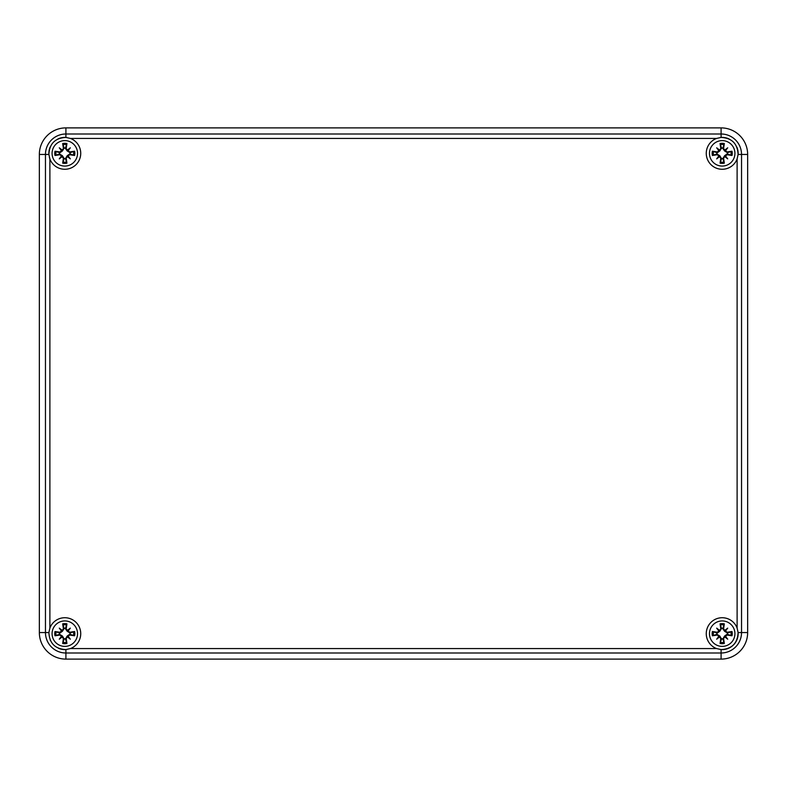 <?xml version="1.0" encoding="UTF-8"?>
<svg xmlns="http://www.w3.org/2000/svg" width="787" height="787" viewBox="0 0 787 787"><rect width="100%" height="100%" fill="white"/><g stroke="black" fill="none" stroke-linecap="round" stroke-linejoin="round"><path stroke-width="1.18" d="M65.911 127.888L721.089 127.888A26.561 26.561 0 0 1 747.65 154.449L747.65 632.551A26.561 26.561 0 0 1 721.089 659.112L65.911 659.112A26.561 26.561 0 0 1 39.35 632.551L39.35 154.449A26.561 26.561 0 0 1 65.911 127.888A26.561 26.561 0 0 0 39.35 154.449L39.35 632.551A26.561 26.561 0 0 0 65.911 659.112L721.089 659.112A26.561 26.561 0 0 0 747.65 632.551L747.65 154.449A26.561 26.561 0 0 0 721.089 127.888L65.911 127.888L65.911 133.997A20.452 20.452 0 0 0 45.459 154.449L45.459 632.551A20.452 20.452 0 0 0 65.911 653.003L65.911 649.56C55.12 649.009 49.453 643.333 48.902 632.551L49.886 628.065A15.937 15.937 0 0 1 76.073 622.389A15.937 15.937 0 0 1 70.397 648.577L65.911 649.56A15.937 15.937 0 0 1 58.563 648.321A15.937 15.937 0 0 0 65.911 649.56M70.397 138.423A15.937 15.937 0 0 1 76.073 164.611A15.937 15.937 0 0 1 49.886 158.935L48.902 154.449C49.453 143.657 55.129 137.991 65.911 137.44L70.397 138.423L716.603 138.423L721.089 137.44C731.88 137.991 737.547 143.667 738.098 154.449A15.937 15.937 0 0 0 738.127 153.347M49.394 157.4L49.394 157.4A15.937 15.937 0 0 0 49.886 158.935L49.886 628.065M65.911 659.112L65.911 653.003L721.089 653.003A20.452 20.452 0 0 0 741.541 632.551L741.541 154.449L738.098 154.449L737.114 158.935A15.937 15.937 0 0 1 710.927 164.611A15.937 15.937 0 0 1 716.603 138.423M721.089 659.112L721.089 649.56A15.937 15.937 0 0 0 738.098 632.551C737.547 643.343 731.871 649.009 721.089 649.56L716.603 648.577A15.937 15.937 0 0 1 710.927 622.389A15.937 15.937 0 0 1 737.114 628.065L738.098 632.551A15.937 15.937 0 0 1 738.127 633.653M64.809 620.933A12.73 12.73 0 0 1 75.827 640.018A12.73 12.73 0 0 1 53.782 640.018A12.73 12.73 0 0 1 64.809 620.933M50.191 640.018A15.937 15.937 0 0 0 50.417 640.52A15.937 15.937 0 0 1 50.191 640.018M66.187 628.843A28.706 2.499 -80.2 0 0 66.934 623.845L65.478 628.351A5.352 5.352 0 0 0 64.131 628.351L62.429 631.282L59.851 633.063L54.992 631.528A10.034 10.034 0 0 0 54.992 635.788A28.706 2.499 -9.8 0 0 59.989 635.04L63.422 638.473A28.706 2.499 99.8 0 0 62.675 643.471L64.131 638.965A5.352 5.352 0 0 0 65.478 638.965L67.18 636.034L69.758 634.253L74.617 635.788A10.034 10.034 0 0 0 74.617 631.528A28.706 2.499 170.2 0 0 69.62 632.276L65.478 628.351M67.397 630.417A28.48 4.948 -40 0 1 70.338 628.124A28.48 4.948 130 0 1 68.046 631.066M68.046 636.25A28.48 4.948 50 0 1 70.338 639.192L67.859 636.713L69.62 635.04A28.706 2.499 9.8 0 0 74.617 635.788M70.338 639.192A28.48 4.948 -140 0 1 67.397 636.899L67.859 636.713L67.18 636.034M65.478 638.965L66.934 643.471A28.706 2.499 -99.8 0 0 66.187 638.473L67.397 636.899M62.212 636.899A28.48 4.948 140 0 1 59.271 639.192A28.48 4.948 -50 0 1 61.563 636.25M61.563 631.066A28.48 4.948 -130 0 1 59.271 628.124L61.75 630.603L59.989 632.276A28.706 2.499 -170.2 0 0 54.992 631.528M59.271 628.124A28.48 4.948 40 0 1 62.212 630.417L61.75 630.603L62.429 631.282M64.131 628.351L62.675 623.845A28.706 2.499 80.2 0 0 63.422 628.843L62.212 630.417M59.497 632.984A5.352 5.352 0 0 0 59.497 634.332L54.992 635.788M70.112 634.332A5.352 5.352 0 0 0 70.112 632.984L74.617 631.528M59.271 639.192L62.429 636.034L64.131 638.965M70.338 628.124L67.18 631.282L65.4 628.705M70.112 632.984L67.18 631.282M59.497 634.332L62.429 636.034M722.191 620.933A12.73 12.73 0 0 1 733.218 640.018A12.73 12.73 0 0 1 711.173 640.018A12.73 12.73 0 0 1 722.191 620.933M723.578 628.843A28.706 2.499 -80.2 0 0 724.325 623.845L722.869 628.351A5.352 5.352 0 0 0 721.522 628.351L719.82 631.282L717.242 633.063L712.383 631.528A10.034 10.034 0 0 0 712.383 635.788A28.706 2.499 -9.8 0 0 717.38 635.04L720.813 638.473A28.706 2.499 99.8 0 0 720.066 643.471L721.522 638.965A5.352 5.352 0 0 0 722.869 638.965L724.571 636.034L727.149 634.253L732.008 635.788A10.034 10.034 0 0 0 732.008 631.528A28.706 2.499 170.2 0 0 727.011 632.276L722.869 628.351M724.788 630.417A28.48 4.948 -40 0 1 727.729 628.124A28.48 4.948 130 0 1 725.437 631.066M725.437 636.25A28.48 4.948 50 0 1 727.729 639.192L725.25 636.713L727.011 635.04A28.706 2.499 9.8 0 0 732.008 635.788M727.729 639.192A28.48 4.948 -140 0 1 724.788 636.899L725.25 636.713L724.571 636.034M722.869 638.965L724.325 643.471A28.706 2.499 -99.8 0 0 723.578 638.473L724.788 636.899M719.603 636.899A28.48 4.948 140 0 1 716.662 639.192A28.48 4.948 -50 0 1 718.954 636.25M718.954 631.066A28.48 4.948 -130 0 1 716.662 628.124L719.141 630.603L717.38 632.276A28.706 2.499 -170.2 0 0 712.383 631.528M716.662 628.124A28.48 4.948 40 0 1 719.603 630.417L719.141 630.603L719.82 631.282M721.522 628.351L720.066 623.845A28.706 2.499 80.2 0 0 720.813 628.843L719.603 630.417M716.888 632.984A5.352 5.352 0 0 0 716.888 634.332L712.383 635.788M727.503 634.332A5.352 5.352 0 0 0 727.503 632.984L732.008 631.528M716.662 639.192L719.82 636.034L721.522 638.965M727.729 628.124L724.571 631.282L722.791 628.705M727.503 632.984L724.571 631.282M716.888 634.332L719.82 636.034M64.809 140.617A12.73 12.73 0 0 1 75.827 159.702A12.73 12.73 0 0 1 53.782 159.702A12.73 12.73 0 0 1 64.809 140.617M65.911 137.44A15.937 15.937 0 0 0 57.943 138.955A15.937 15.937 0 0 1 65.911 137.44L65.911 133.997L721.089 133.997L721.089 137.44A15.937 15.937 0 0 1 722.191 137.41A15.937 15.937 0 0 0 721.089 137.44M48.902 154.449A15.937 15.937 0 0 1 50.142 147.1A15.937 15.937 0 0 0 48.902 154.449L39.35 154.449M66.187 148.527A28.706 2.499 -80.2 0 0 66.934 143.529L65.478 148.035A5.352 5.352 0 0 0 64.131 148.035L62.429 150.966L59.851 152.747L54.992 151.212A10.034 10.034 0 0 0 54.992 155.472A28.706 2.499 -9.8 0 0 59.989 154.724L63.422 158.157A28.706 2.499 99.8 0 0 62.675 163.155L64.131 158.649A5.352 5.352 0 0 0 65.478 158.649L67.18 155.718L69.758 153.937L74.617 155.472A10.034 10.034 0 0 0 74.617 151.212A28.706 2.499 170.2 0 0 69.62 151.96L65.478 148.035M67.397 150.101A28.48 4.948 -40 0 1 70.338 147.808A28.48 4.948 130 0 1 68.046 150.75M68.046 155.934A28.48 4.948 50 0 1 70.338 158.876L67.859 156.397L69.62 154.724A28.706 2.499 9.8 0 0 74.617 155.472M70.338 158.876A28.48 4.948 -140 0 1 67.397 156.583L67.859 156.397L67.18 155.718M65.478 158.649L66.934 163.155A28.706 2.499 -99.8 0 0 66.187 158.157L67.397 156.583M62.212 156.583A28.48 4.948 140 0 1 59.271 158.876A28.48 4.948 -50 0 1 61.563 155.934M61.563 150.75A28.48 4.948 -130 0 1 59.271 147.808L61.75 150.287L59.989 151.96A28.706 2.499 -170.2 0 0 54.992 151.212M59.271 147.808A28.48 4.948 40 0 1 62.212 150.101L61.75 150.287L62.429 150.966M64.131 148.035L62.675 143.529A28.706 2.499 80.2 0 0 63.422 148.527L62.212 150.101M59.497 152.668A5.352 5.352 0 0 0 59.497 154.016L54.992 155.472M70.112 154.016A5.352 5.352 0 0 0 70.112 152.668L74.617 151.212M59.271 158.876L62.429 155.718L64.131 158.649M70.338 147.808L67.18 150.966L65.4 148.389M70.112 152.668L67.18 150.966M59.497 154.016L62.429 155.718M722.191 140.617A12.73 12.73 0 0 1 733.218 159.702A12.73 12.73 0 0 1 711.173 159.702A12.73 12.73 0 0 1 722.191 140.617M738.098 154.449A15.937 15.937 0 0 0 736.927 147.248A15.937 15.937 0 0 1 738.098 154.449M734.035 142.673A15.937 15.937 0 0 0 733.327 141.935A15.937 15.937 0 0 1 734.035 142.673M729.175 139.014A15.937 15.937 0 0 0 722.191 137.41A15.937 15.937 0 0 1 729.175 139.014M723.578 148.527A28.706 2.499 -80.2 0 0 724.325 143.529L722.869 148.035A5.352 5.352 0 0 0 721.522 148.035L719.82 150.966L717.242 152.747L712.383 151.212A10.034 10.034 0 0 0 712.383 155.472A28.706 2.499 -9.8 0 0 717.38 154.724L720.813 158.157A28.706 2.499 99.8 0 0 720.066 163.155L721.522 158.649A5.352 5.352 0 0 0 722.869 158.649L724.571 155.718L727.149 153.937L732.008 155.472A10.034 10.034 0 0 0 732.008 151.212A28.706 2.499 170.2 0 0 727.011 151.96L722.869 148.035M724.788 150.101A28.48 4.948 -40 0 1 727.729 147.808A28.48 4.948 130 0 1 725.437 150.75M725.437 155.934A28.48 4.948 50 0 1 727.729 158.876L725.25 156.397L727.011 154.724A28.706 2.499 9.8 0 0 732.008 155.472M727.729 158.876A28.48 4.948 -140 0 1 724.788 156.583L725.25 156.397L724.571 155.718M722.869 158.649L724.325 163.155A28.706 2.499 -99.8 0 0 723.578 158.157L724.788 156.583M719.603 156.583A28.48 4.948 140 0 1 716.662 158.876A28.48 4.948 -50 0 1 718.954 155.934M718.954 150.75A28.48 4.948 -130 0 1 716.662 147.808L719.141 150.287L717.38 151.96A28.706 2.499 -170.2 0 0 712.383 151.212M716.662 147.808A28.48 4.948 40 0 1 719.603 150.101L719.141 150.287L719.82 150.966M721.522 148.035L720.066 143.529A28.706 2.499 80.2 0 0 720.813 148.527L719.603 150.101M716.888 152.668A5.352 5.352 0 0 0 716.888 154.016L712.383 155.472M727.503 154.016A5.352 5.352 0 0 0 727.503 152.668L732.008 151.212M716.662 158.876L719.82 155.718L721.522 158.649M727.729 147.808L724.571 150.966L722.791 148.389M727.503 152.668L724.571 150.966M716.888 154.016L719.82 155.718M48.902 632.551L39.35 632.551M737.114 158.935L737.114 628.065M747.65 632.551L738.098 632.551A15.937 15.937 0 0 1 721.089 649.56M716.603 648.577L70.397 648.577M747.65 154.449L741.541 154.449A20.452 20.452 0 0 0 721.089 133.997L721.089 127.888M62.675 643.471A10.034 10.034 0 0 0 66.934 643.471M66.934 623.845A10.034 10.034 0 0 0 62.675 623.845M62.911 624.957A8.903 8.903 0 0 1 66.698 624.957M56.103 635.552A8.903 8.903 0 0 1 56.103 631.764M66.698 642.359A8.903 8.903 0 0 1 62.911 642.359M73.506 631.764A8.903 8.903 0 0 1 73.506 635.552M69.62 632.276L69.758 633.063M66.187 638.473L65.4 638.611M69.62 635.04L69.758 634.253M63.422 638.473L64.209 638.611M63.422 628.843L64.209 628.705M59.989 632.276L59.851 633.063M59.989 635.04L59.851 634.253M720.066 643.471A10.034 10.034 0 0 0 724.325 643.471M724.325 623.845A10.034 10.034 0 0 0 720.066 623.845M720.302 624.957A8.903 8.903 0 0 1 724.089 624.957M713.494 635.552A8.903 8.903 0 0 1 713.494 631.764M724.089 642.359A8.903 8.903 0 0 1 720.302 642.359M730.897 631.764A8.903 8.903 0 0 1 730.897 635.552M727.011 632.276L727.149 633.063M723.578 638.473L722.791 638.611M727.011 635.04L727.149 634.253M720.813 638.473L721.6 638.611M720.813 628.843L721.6 628.705M717.38 632.276L717.242 633.063M717.38 635.04L717.242 634.253M62.675 163.155A10.034 10.034 0 0 0 66.934 163.155M66.934 143.529A10.034 10.034 0 0 0 62.675 143.529M62.911 144.641A8.903 8.903 0 0 1 66.698 144.641M56.103 155.236A8.903 8.903 0 0 1 56.103 151.448M66.698 162.043A8.903 8.903 0 0 1 62.911 162.043M73.506 151.448A8.903 8.903 0 0 1 73.506 155.236M69.62 151.96L69.758 152.747M66.187 158.157L65.4 158.295M69.62 154.724L69.758 153.937M63.422 158.157L64.209 158.295M63.422 148.527L64.209 148.389M59.989 151.96L59.851 152.747M59.989 154.724L59.851 153.937M720.066 163.155A10.034 10.034 0 0 0 724.325 163.155M724.325 143.529A10.034 10.034 0 0 0 720.066 143.529M720.302 144.641A8.903 8.903 0 0 1 724.089 144.641M713.494 155.236A8.903 8.903 0 0 1 713.494 151.448M724.089 162.043A8.903 8.903 0 0 1 720.302 162.043M730.897 151.448A8.903 8.903 0 0 1 730.897 155.236M727.011 151.96L727.149 152.747M723.578 158.157L722.791 158.295M727.011 154.724L727.149 153.937M720.813 158.157L721.6 158.295M720.813 148.527L721.6 148.389M717.38 151.96L717.242 152.747M717.38 154.724L717.242 153.937"/></g></svg>
